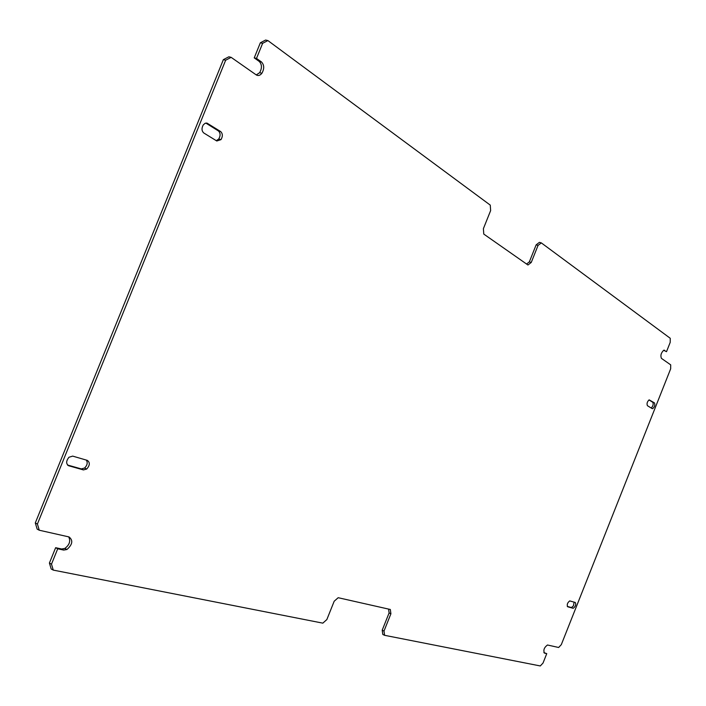 <?xml version="1.0" encoding="UTF-8"?>
<svg xmlns="http://www.w3.org/2000/svg" width="706" height="706" viewBox="0 0 706 706"><rect width="100%" height="100%" fill="white"/><g stroke="black" fill="none" stroke-linecap="round" stroke-linejoin="round"><path stroke-width="1.06" d="M83.432 469.922L86.706 469.04C89.944 465.342 90.147 462.456 87.306 460.374L72.674 456.111L68.994 457.25C65.985 461.009 65.905 463.851 68.756 465.775L83.432 469.922L81.314 468.916L84.588 468.034C87.297 465.307 87.879 462.659 86.326 460.091M67.529 465.016L81.314 468.916M216.804 140.997L220.996 139.647C222.884 136.311 222.769 133.611 220.643 131.545L207.052 123.144L205.049 123.329L203.24 124.944C201.457 128.307 201.634 130.989 203.787 132.984L216.804 140.997M216.301 140.679L218.745 139.003C220.634 135.676 220.51 132.975 218.383 130.91L205.843 123.073M573.007 608.263L573.237 608.29C575.54 606.489 576.228 604.557 575.302 602.483L569.742 600.912C567.412 602.73 566.724 604.68 567.677 606.763L573.007 608.263L571.41 607.566L573.448 605.854L574.093 602.13M567.271 606.401L571.41 607.566M652.168 408.615L652.706 408.659C654.674 406.85 655.256 404.926 654.453 402.87L649.149 399.861C647.173 401.705 646.59 403.647 647.42 405.694L652.168 408.615M651.214 408.033C653.085 406.091 653.615 404.185 652.794 402.305L648.99 399.931M543.867 652.618L546.753 653.632L543.02 663.058L540.293 665.952L384.594 635.312L384.002 631.058L382.202 630.193L389.103 612.932L388.582 609.093M384.594 635.312L382.793 634.438L382.202 630.193M389.103 612.932L390.903 613.788L390.33 609.481L338.174 597.708L334.185 601.238L326.852 619.559L322.827 623.151L53.268 570.104L51.194 569.001L49.411 563.044L55.633 547.706L61.625 548.994L64.846 548.438C69.523 544.873 70.803 541.017 68.658 536.86M55.633 547.706L57.715 548.791L63.699 550.08L66.92 549.515C72.568 544.494 73.274 540.302 69.029 536.939L39.262 530.224L37.162 529.129L35.3 522.934L223.361 59.639L228.859 56.798L231.153 57.354L256.269 74.924L259.631 72.7C262.147 68.182 262.014 64.431 259.234 61.44L254.231 57.866L260.346 42.784L265.606 40.048L267.892 40.577L490.264 205.119L490.635 210.591L483.389 228.673L483.778 234.083L527.956 264.997L531.247 262.455L538.06 245.397L536.154 244.841L539.419 242.352L541.325 242.899L670.259 338.298L670.215 342.348L666.517 351.676L663.64 350.282M526.57 264.026L529.341 261.882L536.154 244.841M666.517 351.676L663.737 350.247C661.072 352.815 660.304 355.515 661.425 358.366L670.7 364.852L670.665 368.806L561.296 644.666L558.64 647.481L547.477 645.002C544.114 647.526 543.126 650.244 544.494 653.147L546.753 653.632M538.06 245.397L541.325 242.899M529.341 261.882L531.247 262.455M260.346 42.784L262.632 43.313L267.892 40.577M256.269 74.924C258.211 76.072 260.09 75.516 261.9 73.256C264.415 68.747 264.282 64.987 261.511 61.996L256.507 58.413L254.231 57.866M256.507 58.413L262.632 43.313M223.361 59.639L225.655 60.213L231.153 57.354M39.262 530.224L37.409 524.02L35.3 522.934M37.409 524.02L225.655 60.213M53.268 570.104L51.494 564.147L49.411 563.044M51.494 564.147L57.715 548.791M384.002 631.058L390.903 613.788M68.756 465.775L67.961 465.395M218.383 130.91L220.643 131.545M207.661 123.426L206.249 123.038M652.794 402.305L654.453 402.87M664.611 350.317L664.134 350.167M261.511 61.996L259.234 61.44M63.699 550.08L61.625 548.994M86.706 469.04L84.588 468.034M220.996 139.647L218.745 139.003M573.237 608.29L571.639 607.584M652.706 408.659L651.656 408.306M261.9 73.256L259.631 72.7M66.92 549.515L64.846 548.438"/></g></svg>
